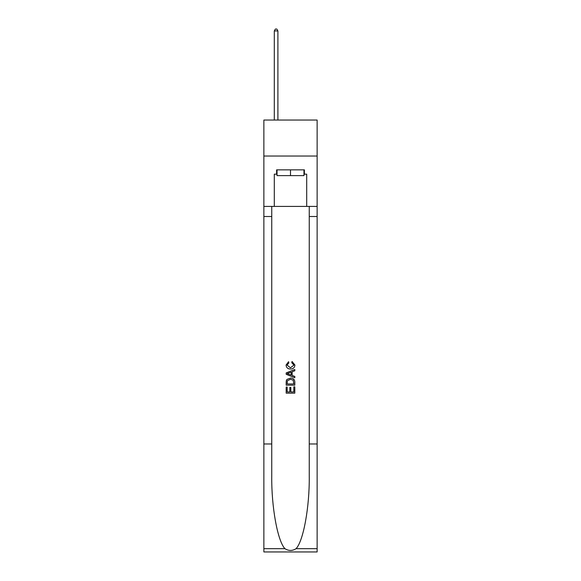 <?xml version="1.0" encoding="UTF-8"?>
<svg xmlns="http://www.w3.org/2000/svg" width="581" height="581" viewBox="0 0 581 581"><rect width="100%" height="100%" fill="white"/><g stroke="black" fill="none" stroke-linecap="round" stroke-linejoin="round"><path stroke-width="0.87" d="M317.132 156.035L317.132 120.042L263.868 120.042L263.868 156.035L317.132 156.035L317.132 206.422L306.695 206.422L306.695 174.169L304.393 174.169L304.393 169.855L276.607 169.855L276.607 174.169L277.035 174.169M303.965 169.855L303.965 175.615L277.035 175.615L277.035 169.855M290.5 169.855L290.5 175.615M293.819 386.844L293.819 391.943L290.827 391.943L293.819 391.943L293.819 386.844L294.814 386.844L294.814 393.155L286.179 393.155L286.179 387.069L286.179 393.155M289.832 387.396L289.832 391.943L287.174 391.943L289.832 391.943L289.832 387.396L290.827 387.396L290.827 391.943M286.92 379.451L286.302 380.708L286.92 379.451L290.449 378.1C293.209 378.086 294.669 379.415 294.814 382.087L294.814 385.181L286.179 385.181L286.179 382.233L286.179 385.181M292.047 361.484L291.764 362.704L292.047 361.484L294.923 365.013C294.69 367.664 293.194 369 290.435 369.015L290.435 369.015C287.777 368.957 286.324 367.635 286.07 365.035L288.575 361.709L288.837 362.922L287.065 365.093L290.427 367.795L293.928 365.129L291.764 362.704M296.07 548.667L317.132 548.667L317.132 551.95L263.868 551.95L263.868 443.971L271.748 443.971L271.748 476.071C271.363 506.755 277.587 541.034 284.93 548.667C288.641 551.035 292.352 551.035 296.07 548.667C303.413 541.034 309.637 506.755 309.252 476.071L309.252 206.422M286.179 372.922L286.179 374.302L294.814 377.73L286.179 374.302L286.179 372.922L294.814 369.494L286.179 372.922M309.252 443.971L317.132 443.971L317.132 206.422M263.868 443.971L263.868 156.035M271.748 206.422L271.748 443.971M317.132 548.667L317.132 443.971M263.868 206.422L274.305 206.422L274.305 174.169L276.607 174.169M274.305 206.422L306.695 206.422M303.965 174.169L304.393 174.169M294.814 369.494L294.814 370.787L292.156 371.767L292.156 375.449L294.814 376.437L294.814 377.73M288.772 374.2L291.161 375.086L291.161 372.138L287.174 373.612L288.772 374.2M291.161 372.138L291.161 375.086M286.179 382.233L286.302 380.708M293.209 380.148L293.819 383.968L293.209 380.148L290.427 379.313L287.355 380.787L287.174 383.968L293.819 383.968L287.174 383.968M286.179 387.069L287.174 387.069L287.174 391.943M277.9 120.042L277.9 30.924L274.305 30.924L274.305 120.042M274.305 30.924L275.387 29.05L276.825 29.05L277.9 30.924M309.252 216.502L317.132 216.502M271.748 216.502L263.868 216.502M263.868 548.667L284.93 548.667"/></g></svg>
